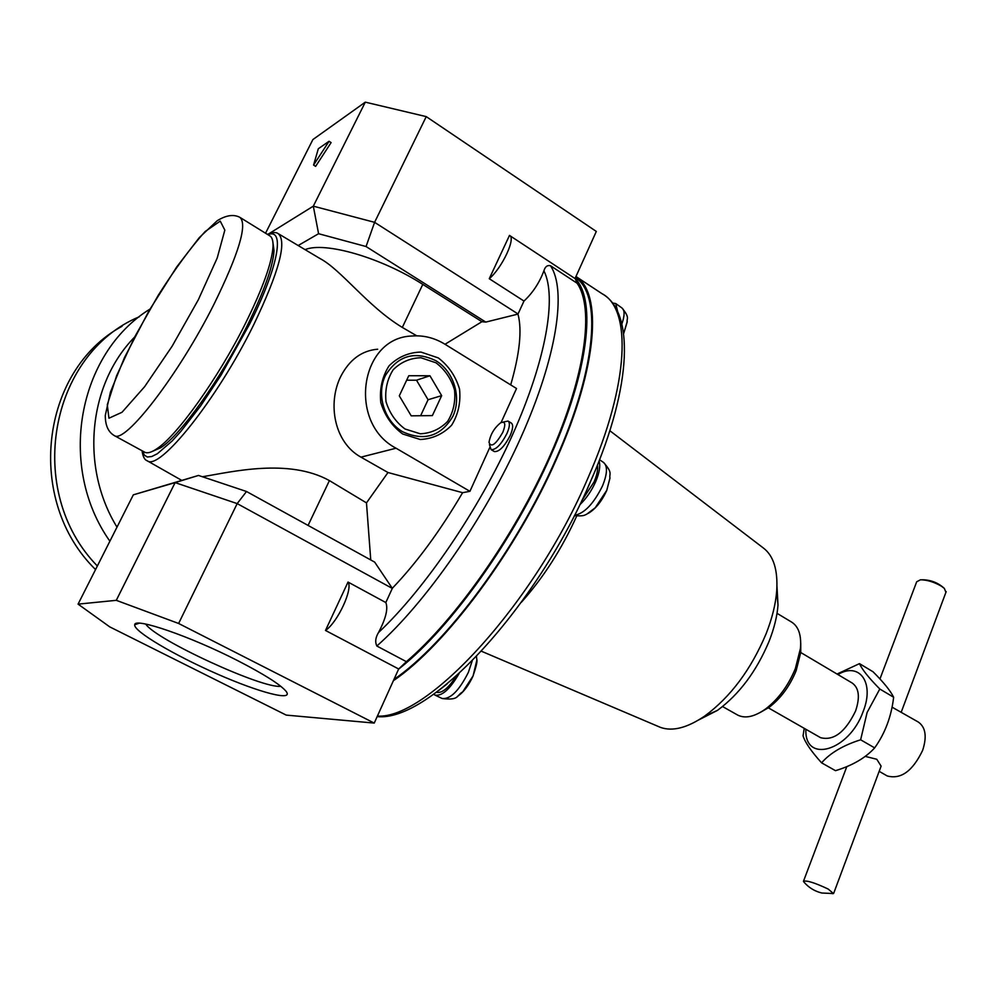 <?xml version="1.0" encoding="UTF-8"?>
<svg xmlns="http://www.w3.org/2000/svg" width="996" height="996" viewBox="0 0 996 996"><rect width="100%" height="100%" fill="white"/><g stroke="black" fill="none" stroke-linecap="round" stroke-linejoin="round"><path stroke-width="1.49" d="M599.082 461.024C600.576 465.817 599.455 472.689 595.695 481.628C591.562 490.854 586.258 498.585 579.809 504.81M597.513 464.983C598.173 469.315 597.027 474.955 594.077 481.902L581.776 500.739M586.955 489.646L594.699 471.88M459.056 673.57C450.03 689.157 442.025 696.341 435.04 695.121L433.683 694.2M456.18 676.172C448.461 688.224 441.863 693.577 436.397 692.257M438.539 690.664L447.154 683.891M893.636 697.25L879.804 689.008C868.836 677.927 862.063 669.474 859.486 663.635L873.031 671.765C883.701 682.397 890.561 690.9 893.636 697.25C891.408 716.435 885.083 733.317 874.662 747.884C865.462 757.944 852.402 765.538 835.495 770.68L821.588 762.836C830.203 752.976 843.214 745.294 860.631 739.791L874.662 747.884M859.486 663.635L837.038 674.043M879.804 689.008L867.118 712.451L860.631 739.791M202.412 476.748C231.358 471.967 288.691 457.986 329.415 480.595L366.478 502.88L387.979 472.515L360.963 457.152C334.295 442.56 327.273 403.754 340.669 376.613C349.372 359.718 361.71 350.58 377.683 349.21M416.776 335.826L402.309 327.423C367.412 306.357 341.205 269.543 319.691 258.362L278.78 233.96M489.808 447.453L469.925 491.327L396.047 448.212C347.492 423.051 359.88 337.669 411.746 336.026C423.35 335.092 434.356 337.781 444.751 344.106L516.526 388.502L501.088 422.565M387.979 472.515L462.605 492.684C440.17 530.905 416.739 562.777 392.3 588.3L374.67 562.118L246.51 491.501L198.503 475.441L133.327 494.838L78.074 604.136L109.759 626.882L286.238 715.103L374.235 723.084L398.674 668.988L325.493 630.456C337.632 622.388 353.182 588.848 348.027 582.062L325.493 630.456M298.165 245.526L318.583 233.711L366.055 246.535L485.774 322.094L517.97 314.101C522.19 329.9 519.763 353.505 510.699 384.904M518.057 313.989L374.596 222.332L426.238 116.619L596.318 231.446L575.115 278.382L577.082 283.225L550.489 265.733C547.314 264.973 545.123 266.667 543.916 270.837C539.334 282.876 532.686 292.949 523.983 301.053L517.97 314.101M366.055 246.535L374.596 222.332L313.317 206.16L269.082 233.612M398.674 668.988L406.38 661.668L376.837 646.018C374.919 642.034 375.467 637.552 378.492 632.585C385.85 618.591 388.291 608.581 385.813 602.543L348.027 582.062M489.26 278.718C502.295 267.663 516.177 237.795 509.491 235.405L489.26 278.718L523.983 301.053M398.574 669.188L400.591 667.569C450.976 627.443 514.185 539.222 550.962 455.147C588.648 370.674 596.131 301.302 575.912 279.291L575.115 278.382M426.238 116.619L365.295 102.152L312.893 139.552L265.546 233.226M365.295 102.152L313.317 206.16L318.583 233.711M329.066 141.27L331.108 142.602L315.62 166.369L313.578 165.062L329.066 141.27L318.322 148.74L313.578 165.062M385.813 602.543L392.3 588.399L237.185 503.603L175.122 482.612L133.327 494.838M374.235 723.084L178.62 623.471L237.185 503.603L246.51 491.501M178.62 623.471L116.283 600.327L175.122 482.612L198.503 475.441M116.283 600.327L78.074 604.136M237.446 660.522C190.336 636.344 134.323 617.122 134.734 624.753C133.078 630.978 174.25 655.219 216.966 673.894C259.769 692.755 294.642 701.894 285.927 691.112C279.938 684.277 263.778 674.08 237.446 660.522M438.302 357.913L420.947 352.074C408.609 352.41 397.977 356.991 389.05 365.831C382.178 376.7 379.426 388.926 380.783 402.533C384.792 415.668 392.088 426.164 402.695 434.007L420.262 439.497C432.563 438.85 443.033 434.069 451.661 425.168C458.26 414.386 460.887 402.372 459.542 389.087C455.707 376.227 448.623 365.831 438.302 357.913M402.733 431.816C384.369 421.233 376.115 394.665 385.365 375.617C397.827 355.497 414.697 350.542 435.974 360.764C453.902 371.608 461.746 397.404 452.931 416.216C441.029 436.323 424.296 441.527 402.733 431.816M145.715 624.069C155.65 639.706 263.031 689.033 280.76 686.269M436.011 362.805L420.897 357.751C410.178 358.05 400.94 362.058 393.183 369.753C387.22 379.19 384.83 389.822 386.012 401.637C389.486 413.054 395.835 422.18 405.036 429.002L420.312 433.795C431.007 433.26 440.12 429.114 447.652 421.358C453.404 411.983 455.695 401.513 454.525 389.946C451.176 378.741 445 369.69 436.011 362.805M399.296 395.835L408.758 375.741L429.948 375.766L441.664 395.636L432.376 415.606L411.199 415.83L399.296 395.835M576.647 516.152C561.831 548.896 543.442 577.568 521.468 602.182M575.974 276.477C602.443 292.899 597.998 365.943 556.876 458.222C516.949 550.029 445.772 645.284 393.37 680.716M609.838 430.708L763.621 548.198C773.631 555.992 777.988 570.222 776.718 590.914C775.66 604.211 772.112 618.528 766.061 633.879C751.009 669.573 730.566 696.963 704.72 716.049C687.265 727.889 672.537 731.687 660.51 727.404L658.406 726.52M776.967 586.208L778.013 605.107C777.141 616.35 774.153 628.426 769.074 641.337C756.487 671.292 739.281 694.312 717.431 710.397L698.918 719.822M777.029 613.337L791.347 621.927C798.506 626.26 801.543 635.075 800.46 648.346L795.381 668.503C788.309 685.684 778.374 699.18 765.575 708.99C754.52 716.784 745.245 718.826 737.737 715.103L737.177 714.792M800.734 643.167L800.747 652.417L796.153 670.669C789.766 686.219 780.764 698.42 769.161 707.309L760.222 712.464M272.966 242.713L274.024 250.755C273.016 266.467 264.127 291.342 247.369 325.368C220.963 378.692 180.463 435.264 160.667 447.752L152.114 451.512M240.434 217.688L269.493 235.666C272.082 236.986 273.253 240.634 273.029 246.597C271.97 262.658 262.82 288.18 245.576 323.152C218.41 377.945 176.802 436.148 156.609 448.922C151.392 452.421 147.47 453.541 144.856 452.284L144.445 452.06M445.025 344.267L481.94 321.696L422.79 284.383C381.032 257.566 324.895 241.343 305.062 249.635M577.082 283.225C594.338 307.926 585.835 374.695 550.178 455.309C514.596 535.823 455.695 619.512 406.38 661.668M575.464 277.598C601.609 294.156 597.052 366.777 556.254 458.347C516.613 549.456 446.046 644.014 393.955 679.434M508.184 421.159L511.272 423.039C513.388 424.67 513.04 428.828 510.201 435.526C504.412 446.619 499.133 451.972 494.365 451.574L494.203 451.487M462.605 492.684L469.925 491.327M503.129 422.08L508.022 421.059C510.139 422.69 509.778 426.848 506.927 433.546C501.137 444.652 495.859 450.005 491.103 449.632L489.434 444.565M502.831 432.301C495.722 444.552 491.128 447.901 489.011 442.361C490.381 434.517 494.228 428.019 500.565 422.852C505.246 420.91 506.005 424.059 502.831 432.301M612.416 302.983L615.752 303.543L617.732 311.873M945.914 592.334L944.333 588.399L941.469 586.233C934.211 582.025 927.226 579.884 920.503 579.784L916.681 581.789L879.954 678.948M892.055 707.148L918.25 722.013C925.608 727.117 927.089 736.542 922.67 750.287C912.697 771.103 900.882 779.656 887.212 775.946L886.826 775.722M828.224 889.067C814.803 882.755 806.548 880.165 803.448 881.323L803.946 882.07C808.74 887.648 814.691 891.283 821.812 893.014L833.465 893.549L828.224 889.067M832.457 893.673L833.465 893.549M880.701 767.231L881.111 766.123L876.766 759.263L865.225 756.387M804.233 728.35L803.05 735.82C804.992 742.257 811.167 751.27 821.588 762.836M837.897 674.553C859.299 661.581 874.812 682.409 863.196 711.418C849.14 751.432 804.245 763.92 805.889 729.284M800.747 652.517L852.078 682.957C859.05 687.838 860.208 697.212 855.552 711.069C845.33 732.135 833.677 741.012 820.592 737.687L820.218 737.476M485.774 322.094L481.94 321.696M370.749 559.951L366.478 502.88M420.623 415.73L428.068 399.745L441.664 395.636M428.068 399.745L416.515 380.211L429.948 375.766M416.515 380.211L406.654 380.211M122.06 326.29C40.276 370.524 25.012 500.652 95.554 569.563M139.365 316.753C49.227 354.053 24.464 491.588 97.359 566.002C24.502 491.563 49.252 354.053 139.378 316.74M609.975 477.931L606.738 490.505C601.646 501.449 595.484 509.068 588.263 513.376M574.393 515.654C584.403 516.289 583.955 515.281 586.681 514.235L595.235 507.773L606.763 490.306L609.963 478.142C608.992 473.61 613.2 473.237 603.464 462.381C607.747 465.879 607.436 473.71 602.518 485.886C593.728 503.665 584.415 513.475 574.567 515.306M476.835 660.223L473.05 676.035C468.531 685.771 463.302 692.569 457.363 696.428M472.191 660.933L468.357 672.375C459.156 690.651 450.429 699.366 442.162 698.507L441.863 698.37M267.351 234.334C272.331 232.28 275.867 231.993 277.959 233.475C287.421 240.92 279.229 271.572 253.395 325.431C216.842 399.757 159.161 471.444 147.171 460.75L146.947 460.625M576.622 276.95L602.045 293.708C631.651 308.76 629.696 383.074 588.275 477.258C534.989 603.14 426.998 719.735 377.409 716.062M144.856 452.284L114.266 435.563C108.228 432.027 105.24 425.304 105.302 415.382L110.432 392.15L124.525 357.502L149.051 310.702L176.678 266.99L199.349 237.546L217.215 220.726C226.067 215.223 233.612 214.09 239.849 217.327C247.668 224.125 239.028 253.133 213.928 304.378C178.508 375.106 124.612 444.565 114.266 435.563L113.955 435.389M198.316 299.796L172.096 346.272L144.594 386.734L122.022 412.269L108.938 418.22L107.294 404.75L116.632 375.666L134.709 336.934L158.177 295.401C175.308 268.509 190.983 247.207 205.176 231.495L220.241 221.112L224.835 230.113L217.203 258.026L198.316 299.796M267.874 234.67C285.329 227.499 278.581 266.704 249.523 324.298L221.087 375.081L200.507 406.082L180.948 431.293L172.134 441.004L157.38 453.715L151.728 456.542L147.358 457.002L144.32 455.147L142.652 451.076M402.309 327.423L422.79 284.383M543.916 270.837C556.913 296.596 546.331 359.656 512.454 434.991C478.615 510.251 424.657 589.209 378.492 632.585M550.489 265.733C566.786 289.898 557.175 356.506 520.871 437.53C484.616 518.468 425.616 603.053 376.837 646.018M627.256 321.359L623.658 333.623L627.194 321.994C626.447 318.346 630.269 317.948 621.902 307.938C624.816 310.217 624.803 315.545 621.878 323.924M360.963 457.152L396.047 448.212M308.075 525.427L329.415 480.595M149.985 309.071C77.663 353.68 57.046 466.539 109.884 541.202M134.572 337.121C88.183 384.356 80.103 467.249 117.005 527.133M603.464 462.381L599.567 459.779M435.04 695.121L442.162 698.507C459.554 700.686 456.305 695.395 462.692 691.896L473.038 675.96C479.088 658.194 476.262 660.971 476.561 656.439M142.067 450.765C142.889 456.629 144.594 459.965 147.171 460.75L181.708 480.358M509.753 235.579L575.09 278.594M139.179 623.222L134.734 624.753M660.51 727.404L481.454 651.247M778.013 605.107L776.718 590.914M717.431 710.397L704.72 716.049M737.737 715.103L722.573 706.55M800.747 652.417L800.46 648.346M769.161 707.309L765.575 708.99M274.024 250.755L273.029 246.597M160.667 447.752L156.609 448.922M494.365 451.574L491.103 449.632M621.902 307.938L615.976 303.718M944.333 588.399C938.257 582.847 931.073 579.971 922.806 579.784L922.122 579.784M901.305 711.978L946.188 591.599M833.764 893.101L881.111 766.123M803.585 880.962L846.812 766.621M820.592 737.687L768.202 707.758M887.212 775.946L879.169 771.34M377.16 716.597C429.849 722.337 535.985 608.07 590.068 482.674M602.045 293.708C634.527 311.624 631.999 385.539 592.159 477.868"/></g></svg>
